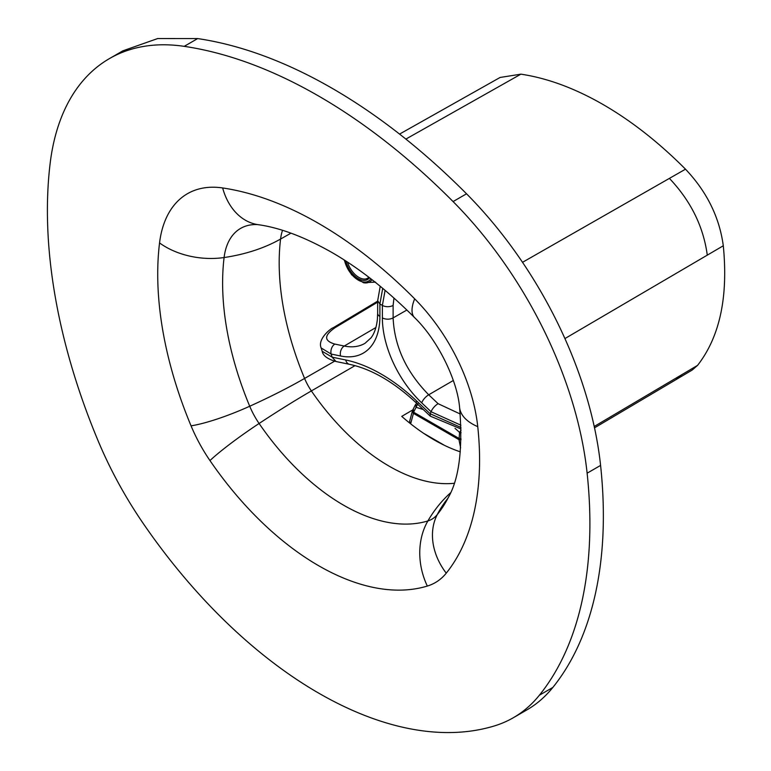 <?xml version="1.0" encoding="UTF-8"?>
<svg xmlns="http://www.w3.org/2000/svg" width="771" height="771" viewBox="0 0 771 771"><rect width="100%" height="100%" fill="white"/><g stroke="black" fill="none" stroke-linecap="round" stroke-linejoin="round"><path stroke-width="1.16" d="M340.551 355.99A80.078 46.231 -120 0 0 379.891 316.438A7.614 4.395 -0 0 1 377.655 313.334L377.376 319.377C376.499 327.28 374.407 333.419 371.073 337.794L364.982 343.336A72.464 41.836 -120 0 1 344.261 346.034A7.614 5.522 -78.3 0 0 340.551 355.99L331.154 354.043A7.614 5.522 -78.3 0 1 334.874 344.088C323.743 340.821 323.916 335.279 335.395 327.463L333.159 327.781C331.569 327.82 317.141 338.864 321.16 347.972L322.191 351.287C322.953 355.691 327.55 359.093 335.992 361.512L349.533 364.326A7.614 5.522 -78.3 0 1 345.697 359.98L332.147 357.166L322.191 351.287M335.983 361.512L332.147 357.166A159.154 91.894 -120 0 1 331.154 354.043L321.16 347.972M453.319 380.488L428.715 394.791L438.101 403.686A7.614 2.843 133.5 0 0 431.105 411.753L460.894 425.207M430.305 416.186L430.112 413.728L460.971 427.452M97.907 440.328A268.501 155.019 -120 0 0 143.049 523.21A409.411 236.379 -120 0 0 318.654 693.11A409.411 236.379 -120 0 0 494.25 725.974A268.501 155.019 -120 0 0 513.341 717.724A268.501 155.019 -120 0 0 539.392 695.211A458.822 264.906 -120 0 0 587.126 473.182A294.763 170.179 -120 0 0 453.078 201.568A545.801 315.117 -120 0 0 318.654 96.047A545.801 315.117 -120 0 0 184.221 46.347A294.763 170.179 -120 0 0 109.443 58.596A294.763 170.179 -120 0 0 50.173 163.173A458.822 264.906 -120 0 0 97.907 440.328M513.341 717.724L526.795 709.956A268.501 155.019 -120 0 0 552.846 687.443A458.822 264.906 -120 0 0 600.59 465.414A294.763 170.179 -120 0 0 466.532 193.8A545.801 315.117 -120 0 0 332.108 88.279A545.801 315.117 -120 0 0 197.675 38.579L157.698 38.55L122.897 50.819L109.443 58.596M697.572 365.367L681.545 374.841L676.186 379.515L692.233 370.022L697.591 365.338C719.777 336.831 728.335 296.98 723.294 245.795L723.294 245.766C719.439 217.229 706.843 191.7 685.496 169.186L685.477 169.167C658.926 142.5 631.497 120.97 603.201 104.596C574.915 88.299 547.477 78.16 520.907 74.161L500.08 77.466L399.561 134.087M412.842 409.864L401.749 416.388A180.799 104.384 -120 0 0 434.044 439.827A180.799 104.384 -120 0 0 460.316 451.845M461.068 432.704A3.807 0.781 -175.6 0 1 459.583 432.425L459.121 438.487A3.807 2.197 120 0 0 458.957 439.643L460.624 447.816M461.019 438.815A3.807 0.781 -175.6 0 1 459.121 438.487L413.603 412.206L413.391 409.584M417.892 403.618L416.061 407.3L415.848 404.679M423.53 433.254L444.559 445.397M410.789 423.934L410.789 423.269A3.807 2.197 180 0 1 409.671 421.708L409.671 421.708A3.807 2.197 180 0 1 409.738 421.303M345.697 359.98A164.204 94.804 -120 0 1 416.571 400.901L430.112 413.728A159.154 91.894 -120 0 0 431.105 411.753L421.718 402.857A80.078 46.231 -120 0 1 382.377 317.874L382.377 305.412A245.939 141.999 -120 0 0 379.891 303.976L382.724 288.335M382.377 317.874A7.614 4.395 -0 0 0 393.114 317.893L393.114 305.422A7.614 4.395 -0 0 1 382.377 305.412L385.095 290.33M377.665 300.757L379.891 303.976L379.891 316.438M375.891 327.53L344.261 346.034L334.874 344.088M377.655 302.155L335.395 327.463M393.114 305.422L393.962 298.04M421.718 402.857A7.614 2.843 -46.5 0 1 428.715 394.791C406.298 371.959 394.424 346.324 393.114 317.893L406.876 310.029M438.101 403.686L460.21 413.998M290.966 233.17L280.577 239.049A230.76 133.229 -120 0 0 304.584 378.445A40.439 23.352 -120 0 0 311.378 390.926A181.358 104.711 -120 0 0 389.172 466.185A181.358 104.711 -120 0 0 454.244 483.282M282.514 230.327A66.711 38.511 -120 0 0 280.577 239.049A148.456 96.153 7 0 1 224.101 257.533A246.18 142.134 -120 0 0 249.717 406.24A148.456 26.436 -22.6 0 0 304.584 378.445L334.614 361.194M191.054 425.843A112.479 64.937 -120 0 0 209.963 460.566A253.389 146.297 -120 0 0 318.654 565.721A253.389 146.297 -120 0 0 427.336 586.056A112.479 64.937 -120 0 0 446.245 573.171A302.801 174.824 -120 0 0 477.75 426.642A138.741 80.107 -120 0 0 414.653 298.801A389.779 225.036 -120 0 0 318.654 223.445A389.779 225.036 -120 0 0 222.646 187.951A63.183 46.906 98.4 0 0 258.063 224.66L257.591 224.602A82.121 47.407 -120 0 0 224.101 257.533A63.183 40.93 7 0 1 159.549 242.932A302.801 174.824 -120 0 0 191.054 425.843A63.183 11.257 -22.6 0 0 249.717 406.24A55.849 32.247 -120 0 0 259.104 423.481A148.456 16.152 -34.4 0 1 311.378 390.926L355.026 365.647M209.963 460.566A63.183 6.872 -34.4 0 1 259.104 423.481A196.769 113.607 -120 0 0 343.5 505.14A196.769 113.607 -120 0 0 427.895 520.936A55.849 32.247 -120 0 0 437.292 514.536A148.456 118.291 -141.2 0 1 447.633 498.635L448.712 496.784A246.18 142.134 -120 0 1 437.292 514.536A63.183 50.346 -141.2 0 0 446.245 573.171M197.675 38.579L184.221 46.347M222.646 187.951A138.741 80.107 -120 0 0 159.549 242.932M427.336 586.056A63.183 51.137 -106.9 0 1 427.895 520.936A148.456 120.131 -106.9 0 1 450.65 492.727M414.653 298.801A63.183 21.492 135.2 0 0 414.509 317.536C387.052 290.069 359.459 268.347 331.732 252.368C304.391 236.909 279.834 227.667 258.063 224.66M477.75 426.642A63.183 31.409 173.9 0 1 459.603 407.56C462.86 448.25 459.227 477.991 448.712 496.784M416.571 400.901A7.614 2.843 133.5 0 0 416.716 403.31L430.266 416.147L461.01 428.975M552.846 687.443L539.392 695.211M466.532 193.8L453.078 201.568M600.59 465.414L587.126 473.182M520.907 74.161L405.874 139.088M681.545 374.841L594.219 426.479M685.496 169.186L522.526 262.313M723.294 245.766L707.286 255.143C703.422 226.539 690.797 200.961 669.401 178.39M707.277 255.143L564.921 338.575M371.998 279.68A21.607 12.481 60 0 1 370.099 281.598A21.607 12.481 60 0 1 363.43 282.716A21.607 12.481 60 0 1 363.42 282.716L375.544 282.09M347.509 262.101A17.415 10.052 -120 0 0 368.008 277.965A17.415 10.052 -120 0 0 368.846 277.252M369.511 277.753A18.514 10.688 60 0 1 367.989 279.247A18.514 10.688 60 0 1 345.813 260.993M370.861 278.794A20.335 11.738 60 0 1 368.943 280.789A20.335 11.738 60 0 1 355.026 277.811A20.335 11.738 60 0 1 344.454 260.116M455.035 428.329L459.583 432.425A3.807 1.85 -46.5 0 1 461.039 430.488M461 439.759A3.807 1.552 168.4 0 1 458.957 439.643L413.439 413.362A3.807 2.197 120 0 1 413.603 412.206L416.061 407.3L423.269 409.517M412.649 410.355A3.807 2.689 15 0 0 412.456 410.827A3.807 3.807 0 0 1 412.726 410.105L415.183 405.199A3.807 3.807 0 0 1 416.446 403.753A3.807 2.188 55.7 0 1 416.966 403.551M409.796 420.725L412.456 410.827A3.807 2.689 15 0 0 413.439 413.362L410.789 423.269A3.807 2.689 -165 0 1 409.796 420.725A3.807 3.807 0 0 0 409.671 421.708L409.671 423.048M377.655 313.334L377.655 300.863L380.228 286.263M377.655 301.133L333.159 327.781M414.509 317.536C437.967 340.175 457.463 380.739 459.603 407.56M349.533 364.326C371.468 369.001 393.865 381.992 416.716 403.31M676.186 379.525L594.508 427.847M363.42 282.716L351.528 274.736L344.049 259.856"/></g></svg>
